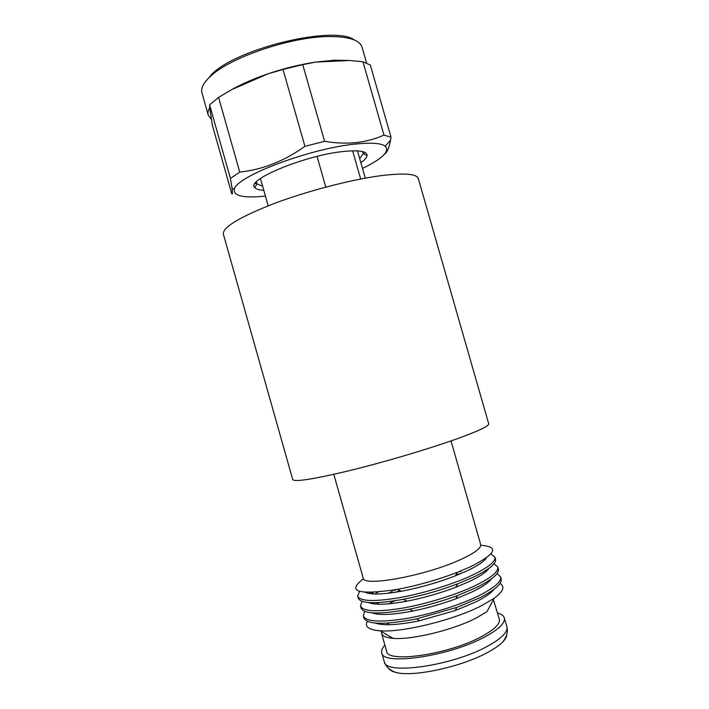 <?xml version="1.0" encoding="UTF-8"?>
<svg xmlns="http://www.w3.org/2000/svg" width="709" height="709" viewBox="0 0 709 709"><rect width="100%" height="100%" fill="white"/><g stroke="black" fill="none" stroke-linecap="round" stroke-linejoin="round"><path stroke-width="1.06" d="M352.612 150.813L360.677 179.014M325.803 187.105L317.047 156.397M263.801 190.34C259.122 190.056 256.135 189.143 254.832 187.601C245.03 180.29 304.826 155.262 343.333 151.496C359.303 149.9 367.209 151.283 367.04 155.643C366.748 157.637 364.692 159.986 360.863 162.689M256.383 181.929L256.906 183.87L262.64 186.263M362.503 168.423C382.443 158.727 390.021 151.309 385.217 146.151C381.114 143.156 371.232 142.447 355.572 144.042C310.267 148.27 236.15 176.461 234.387 189.117C233.031 196.03 243.373 198.343 265.432 196.083M384.765 153.933C387.309 152.089 389.223 147.525 390.517 140.249L391.013 137.156L383.977 135.109C375.46 138.92 366.207 141.419 356.228 142.598C346.187 143.608 335.649 143.183 324.616 141.313L304.923 146.338C284.371 161.049 262.64 169.637 239.748 172.092L230.416 178.42L232.082 188.443C232.596 192.502 232.499 194.328 231.808 193.929L212.372 125.271L209.713 107.697L209.598 104.861L230.416 178.42M256.693 183.551L255.072 183.569M366.588 62.986L361.962 46.9C359.303 39.766 347.88 36.319 327.691 36.567C290.371 37.019 230.886 57.234 211.043 75.792C203.838 82.244 200.771 87.819 201.852 92.507L208.242 115.133L211.317 119.369M383.977 135.109L362.946 61.754L349.883 60.504L334.444 60.194L315.638 62.1C300.111 64.457 284.327 68.339 268.268 73.736L283.024 69.473L304.923 146.338M354.411 40.023C335.348 25.107 239.261 47.414 212.292 73.683L204.644 82.687M359.702 158.621L363.318 153.561L362.742 151.637M349.883 60.504L315.638 62.1L302.734 64.634L324.616 141.313M391.013 137.156L370.337 65.051L362.946 61.754M239.748 172.092L218.585 97.408L209.598 104.861M231.63 89.653C241.893 83.884 254.106 78.575 268.268 73.736L231.63 89.653L218.585 97.408M302.734 64.634L283.024 69.473M364.718 152.338L363.327 153.171M209.713 107.697C208.118 110.471 207.622 112.953 208.242 115.133M418.319 178.588C416.697 173.74 404.006 172.792 380.254 175.761C350.618 179.723 306.802 191.164 273.612 203.722C239.323 217.211 222.573 227.35 223.353 234.13L292.728 479.594C294.598 482.191 313.484 479.213 349.386 470.652C383.95 462.197 427.624 449.293 455.701 439.288C478.123 431.205 489.121 426.029 488.705 423.769L418.319 178.588M388.461 668.268C389.649 670.111 392.13 671.503 395.914 672.442C412.957 677.396 462.091 666.797 488.111 652.191C494.563 648.682 499.402 645.296 502.628 642.044C505.357 639.252 506.731 636.762 506.758 634.573M333.797 474.33L363.185 577.995C362.574 587.336 426.605 575.593 461.213 559.277C474.906 552.905 481.393 547.986 480.675 544.53L451.03 440.927M363.522 578.686C346.471 591.696 357.77 595.259 397.43 589.374C417.982 585.439 438.029 579.732 457.571 572.243L470.386 566.81C496.087 553.791 499.544 546.621 480.755 545.292M365.348 592.361C370.798 594.886 382.78 594.523 401.321 591.262C419.755 587.752 437.737 582.63 455.258 575.894L466.779 570.993C477.6 565.879 484.141 561.51 486.409 557.868M359.481 591.395L357.708 596.18C360.137 601.365 374.033 601.87 399.397 597.696C423.654 593.344 453.512 584.083 472.735 574.999C488.474 567.368 495.866 561.404 494.917 557.097L490.885 553.959M357.708 596.18L358.302 598.272C360.854 603.811 375.867 604.157 403.35 599.3C421.917 595.649 440.059 590.482 457.766 583.799L473.364 577.188C489.095 569.54 496.477 563.531 495.511 559.188L494.917 557.097M370.967 592.476L369.637 593.593M368.636 602.579C374.813 605.176 387.575 604.715 406.931 601.179C423.583 597.926 439.846 593.291 455.719 587.282L469.73 581.327C480.082 576.346 486.507 571.995 488.997 568.29M373.51 592.396L371.206 593.796M361.998 601.347L360.509 606.053C363.008 611.504 376.966 612.213 402.375 608.18C426.667 603.944 456.525 594.638 475.712 585.395C491.408 577.622 498.755 571.481 497.736 566.97L493.987 563.744M378.225 592.077L374.742 594.009M360.509 606.053L361.103 608.145C364.009 614.233 380.219 614.561 409.713 609.137C426.003 605.814 441.946 601.276 457.544 595.516L476.333 587.593C492.028 579.785 499.358 573.608 498.338 569.052L497.736 566.97M392.387 591.288L388.231 593.247M372.89 602.747L371.968 603.598M371.986 612.824C378.961 615.501 392.609 614.907 412.93 611.025C427.536 608.056 441.831 603.988 455.807 598.813L472.69 591.669C482.581 586.813 488.864 582.514 491.55 578.757M374.724 602.739L373.094 603.793M364.559 611.291L363.309 615.935C365.879 621.651 379.9 622.564 405.362 618.673C429.689 614.552 459.538 605.211 478.681 595.79C494.341 587.876 501.635 581.557 500.563 576.834L497.053 573.554M378.907 602.579L376.275 604.13M363.309 615.935L363.894 618.018C367.271 624.726 384.881 625.001 416.724 618.833L456.693 607.445L479.311 597.988C494.962 590.048 502.247 583.684 501.166 578.925L500.563 576.834M394.7 600.807L388.576 603.838M374.946 612.993L374.361 613.586M375.371 623.078C383.268 625.87 397.979 625.081 419.506 620.738L455.338 610.529L475.642 602.012C485.08 597.288 491.222 593.043 494.076 589.268M376 613.019L374.99 613.728M367.297 621.297C364.417 626.676 368.645 629.84 379.997 630.78C401.968 632.729 453.317 620.207 481.181 605.867L494.208 598.245C503.355 591.466 505.287 586.547 500.005 583.489M389.108 623.007L386.857 624.726M381.513 631.648L381.566 633.447C382.373 636.15 386.228 637.772 393.132 638.339C411.574 640.112 453.326 629.982 476.253 618L487.021 611.592L494.208 598.245M381.566 633.447L386.609 651.225C386.981 663.438 448.983 654.469 481.553 636.558C494.474 629.557 500.412 623.734 499.358 619.108L493.375 599.787M497.612 612.993C501.414 614.047 503.647 615.669 504.321 617.858C505.473 622.856 499.065 629.158 485.098 636.762C449.692 656.304 382.036 666.07 381.726 652.776C381.15 650.561 382.195 648.008 384.872 645.11M461.089 571.445L458.705 571.8M396.225 589.596L394.018 590.553M460.46 573.785L456.126 574.529M399.858 590.553L395.79 592.21M381.726 652.776L384.251 661.674C384.677 675.393 452.431 665.928 487.765 646.085C501.706 638.366 508.069 631.923 506.873 626.747L507.334 629.282C507.6 633.598 506.031 637.852 502.628 642.044M260.451 178.526L268.188 205.814M357.487 150.884L365.286 178.154M256.906 183.87L254.832 187.601M385.217 146.151L390.517 140.249M256.206 182.116L256.454 182.984M363.318 153.561L367.04 155.643M234.387 189.117L232.082 188.443M362.99 151.699L363.23 152.568M455.258 575.894L457.571 572.243M401.321 591.262L397.43 589.374M455.719 587.282L457.766 583.799M406.931 601.179L403.35 599.3M455.807 598.813L457.544 595.516M412.93 611.025L409.713 609.137M455.338 610.529L456.693 607.445M419.506 620.738L416.724 618.833M393.132 638.339L379.997 630.78M506.873 626.747L504.321 617.858M384.251 661.674L385.191 664.067C387.238 667.878 390.81 670.67 395.914 672.442"/></g></svg>
